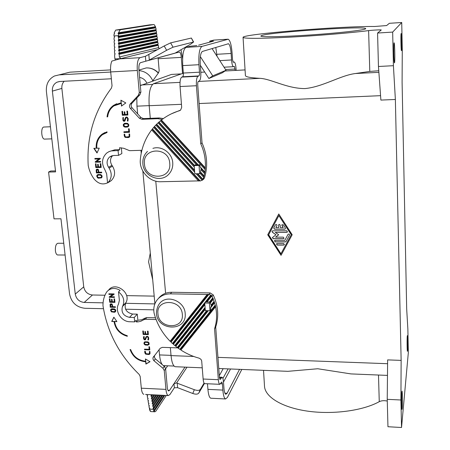 <?xml version="1.0" encoding="UTF-8"?>
<svg xmlns="http://www.w3.org/2000/svg" width="450" height="450" viewBox="0 0 450 450"><rect width="100%" height="100%" fill="white"/><g stroke="black" fill="none" stroke-linecap="round" stroke-linejoin="round"><path stroke-width="0.67" d="M365.541 28.862L365.709 28.659C366.756 25.678 271.176 32.057 261.782 35.488L260.831 36C260.319 37.243 282.471 36.855 310.489 34.954C338.49 33.064 363.786 30.218 365.541 28.862M401.726 22.5L389.357 23.304L386.623 25.56L374.558 26.499C341.494 26.004 242.061 34.149 243.062 37.356C244.08 38.694 259.206 38.655 288.444 37.243C316.299 35.786 350.246 32.974 368.618 30.611C372.358 30.111 381.549 29.649 381.257 29.981L377.572 33.036L378.456 66.482L380.886 100.08L395.37 99.472L401.141 360.382L387.636 359.893L387.231 399.336L387.956 426.735L401.535 427.5L408.341 352.53L407.869 329.164L406.682 308.97L402.092 82.266L402.277 50.068L401.726 22.5L392.664 32.091L393.418 65.7L395.37 99.472M292.191 234.754L281.036 255.33L267.722 234.787L278.775 213.975L292.191 234.754M183.336 73.192L153.534 83.711C149.985 86.214 148.534 93.544 149.186 105.711L150.289 118.316M155.784 181.17L165.594 293.259M170.347 347.631L171.051 355.613C171.726 362.239 173.087 365.94 175.14 366.716L175.759 366.739M278.781 213.986L267.784 234.697L281.087 255.234M280.952 253.755L291.296 234.664L278.865 215.584L268.656 234.787L280.952 253.755L291.246 234.754L278.865 215.584M284.704 229.179L274.528 229.213L273.741 228.043L275.456 224.82C276.396 224.19 276.885 224.443 276.93 225.585L275.85 227.61L278.702 227.604L278.64 224.837L279.388 224.404L280.181 225.045L280.339 227.593L283.196 227.588L281.846 224.826L283.286 224.786L285.351 227.976L285.412 228.729L284.704 229.179L285.39 228.774M283.618 243.501L284.411 244.631L283.702 245.087L277.256 245.076L276.463 243.928L277.166 243.495L283.618 243.501M286.065 241.521L285.379 241.92L275.237 241.909L274.449 240.761L275.153 240.328L284.822 240.328L288.051 234.36C288.968 233.73 289.468 233.977 289.541 235.097L286.065 241.521M275.546 237.156L283.275 237.15L284.074 238.292L283.359 238.742L273.189 238.742L272.402 237.589L275.963 234.776L272.334 232.239L272.048 231.232L272.739 230.811L286.678 230.771L287.477 231.913L286.762 232.369L275.282 232.391L278.685 234.771L275.546 237.156L278.651 234.748M281.931 224.691L281.964 225.506L283.196 227.588M278.724 224.702L278.702 227.604M275.529 224.708L273.803 227.953L274.584 229.123L284.754 229.089M276.542 243.799L277.312 244.98L283.759 244.991L284.4 244.671M288.096 234.287L284.822 240.328M274.528 240.626L275.299 241.819L285.435 241.824L286.082 241.498M275.282 232.391L286.819 232.279L287.454 231.958M272.132 231.097L272.396 232.155L275.963 234.776M272.486 237.454L273.246 238.652L283.416 238.652L284.051 238.331M243.067 37.406L245.407 75.487C245.407 76.86 250.256 77.811 259.948 78.339C271.052 78.846 286.802 88.56 304.881 88.582C322.942 86.918 340.234 75.426 355.455 73.519L369.787 71.421L378.765 70.746M140.321 85.624L171.478 74.424L180.692 73.924M164.261 365.659L163.637 365.631C161.578 364.882 160.211 361.311 159.536 354.932L159.064 349.723M154.896 303.84L142.847 171.062M141.227 153.203L140.968 150.334M137.661 113.912L136.957 106.161L136.817 97.763M354.904 374.068L350.966 373.911L317.756 368.752L287.859 371.329L284.676 371.194M263.526 370.333L264.493 386.038C264.814 396.714 281.559 407.312 306.996 411.058C332.381 414.827 362.863 410.805 379.26 401.67L378.495 375.036M402.165 408.516L401.946 409.461C401.524 409.393 401.406 395.454 401.799 391.973L402.007 391.106C402.424 391.23 402.548 404.848 402.165 408.516M401.141 33.536L401.186 33.542C401.647 33.896 401.929 50.333 401.484 50.664L401.428 50.664C400.973 50.411 400.686 33.654 401.141 33.536M394.509 62.831L394.419 62.831C393.801 62.415 393.452 43.054 394.065 42.812L394.144 42.829C394.768 43.369 395.111 62.297 394.509 62.831M407.267 336.139L407.402 335.582C407.728 335.661 407.858 347.901 407.559 350.685L407.419 351.293C407.087 351.264 406.963 338.782 407.267 336.139M401.141 360.382L400.916 399.994L401.535 427.5M392.664 32.091L377.572 33.036M393.418 65.7L378.456 66.482M387.276 401.062C384.182 400.404 381.504 400.607 379.26 401.67M400.916 399.994L387.231 399.336M196.858 45.534L190.35 46.226L186.019 47.368C183.336 49.123 182.244 55.198 182.751 65.604L183.33 73.046C183.431 75.111 183.212 76.354 182.666 76.764L181.738 77.113L198 76.269C196.695 77.316 196.172 80.471 196.419 85.731L200.751 143.797L202.033 142.926C207.203 154.575 208.035 166.213 204.525 177.84L203.107 179.572M171.512 113.771L180.596 110.093M202.033 142.926L197.747 85.157C197.651 83.064 197.859 81.804 198.377 81.377L199.249 81.011C200.526 79.954 201.037 76.849 200.79 71.691L200.25 64.249C199.912 56.97 200.621 52.706 202.382 51.446L228.426 43.746C229.759 44.578 230.659 47.812 231.126 53.46L231.547 59.968C231.874 63.906 232.487 66.144 233.393 66.69L234.281 66.403M200.751 143.797C204.289 151.571 205.813 159.598 205.318 167.873L205.178 169.594L160.436 120.802L158.991 122.034L198.242 164.846L195.064 164.925L194.186 165.583L194.816 173.784L199.648 173.683L200.666 172.868L200.424 171.906L204.097 175.911L202.843 179.814L200.227 181.001L152.449 128.897L152.257 129.291L199.564 180.877L200.227 181.001M194.186 165.583L199.029 165.465L199.89 164.807L200.036 166.736L204.862 172.063L204.097 175.911M204.587 173.638L200.97 169.689L200.424 171.906M205.178 169.594L204.862 172.063M199.89 164.807L198.242 164.846M236.16 70.38L236.047 68.636C235.738 64.772 235.136 62.567 234.242 62.016L233.263 62.286L232.526 59.597L232.104 53.117C231.446 45.056 230.158 40.427 228.246 39.223L202.016 46.384C199.485 48.133 198.467 54.242 198.945 64.704L199.496 72.186C199.597 74.261 199.389 75.504 198.877 75.921L198 76.269M235.192 70.431L234.382 66.398M210.572 41.946L213.57 41.136L209.751 41.119L213.756 40.112M215.775 47.441L217.058 56.34M196.566 164.886L158.051 122.884L158.991 122.034M158.721 122.355L197.578 164.734M158.051 122.884L156.679 124.194L194.451 165.386M194.692 172.176L153.664 127.429L154.496 126.478L194.535 170.145M154.282 126.849L194.586 170.809M200.323 65.239L208.868 78.491L212.732 75.859L200.362 56.661M208.868 78.491L222.356 72.776L226.024 70.284L212.051 48.555M212.732 75.859L226.024 70.284M181.738 77.113C180.354 78.159 179.792 81.304 180.056 86.535L181.693 107.331L180.607 110.081L179.477 110.706C172.839 112.708 166.821 115.808 161.432 120.009L205.318 167.873M197.814 173.722L203.04 179.421M203.721 177.362L200.053 173.362M199.564 180.877L160.712 181.738C150.064 182.188 139.984 171.996 140.22 161.021C140.996 149.434 144.81 139.061 151.661 129.898L152.257 129.291M153.664 127.429L152.449 128.897M194.304 167.091L155.79 125.094L154.496 126.478M155.79 125.094L156.679 124.194M160.436 120.802L161.432 120.009M197.274 173.734L202.843 179.814M202.219 180.382L196.138 173.756M198.551 181.035L151.661 129.898M161.134 120.302L205.425 168.609M156.437 124.538L194.197 165.724M200.441 167.243L201.167 168.649L204.896 172.721M201.167 168.649L200.97 169.689M200.672 172.783L204.081 176.501M140.968 117.512L139.382 118.237L130.433 108.472C129.279 106.993 129.201 105.514 130.196 104.029L138.313 95.344L139.303 92.649L140.895 92.059L139.911 94.736L131.833 103.382C130.838 104.856 130.916 106.329 132.064 107.803L140.968 117.512L143.449 118.586L141.879 119.312L157.832 118.693L159.322 117.962L143.449 118.586M96.998 175.179L98.139 174.482L100.839 174.561L102.054 175.871L102.043 177.075L101.571 177.75L98.522 178.217L97.538 177.834L96.677 175.984L97.701 174.606M98.286 169.397L98.983 172.232L101.677 172.17L101.739 172.8L96.362 172.918L96.176 169.847L97.048 169.155L98.286 169.397M95.811 167.574L95.422 163.828L96.019 163.811L96.339 166.933L97.864 166.894L97.599 164.312L98.201 164.295L98.466 166.882L100.53 166.832L100.215 163.704L100.811 163.693L101.194 167.445L95.811 167.574L95.67 163.822M94.866 158.456L100.266 158.31L100.305 158.692L96.638 161.55L100.586 161.449L100.648 162.079L95.254 162.219L95.214 161.837L98.876 158.985L94.933 159.086L94.866 158.456M96.823 148.219L99.231 148.151L97.009 152.994L93.819 148.314L96.221 148.241C95.782 142.301 97.751 137.599 102.122 134.123L106.999 131.822L107.066 132.48L102.476 134.674C98.291 138.015 96.407 142.526 96.823 148.219M124.442 114.508L124.189 111.825L124.808 111.797L125.061 114.486L127.198 114.396L126.894 111.15L127.513 111.122L127.879 115.026L122.31 115.251L121.939 111.358L122.558 111.33L122.867 114.576L124.661 114.418L124.419 111.814M126.112 136.997L128.869 136.693L129.206 135.855L129.032 134.038L129.651 134.016L129.746 136.502L129.257 137.244L128.312 137.571L125.106 137.385L124.29 136.102L124.11 134.207L124.723 134.19L125.027 136.395L126.112 136.997M123.289 118.457L123.435 120.015L124.194 120.707L125.499 117.546L126.36 117.028L127.176 117.157L128.227 118.688L128.008 120.892L127.755 121.202L127.322 120.802L127.676 118.766L126.979 117.703L125.938 117.956L125.1 120.572L124.335 121.286L123.469 121.14L122.918 120.201L122.833 117.866L123.064 117.427L123.559 117.737L123.289 118.457M123.323 124.436L124.74 123.272L127.536 123.306L128.779 124.65L128.756 125.899L128.261 126.613L127.328 127.063L125.106 127.147L124.099 126.765L123.48 126.096L123.221 124.858L124.346 123.39M121.196 103.483L114.008 105.851C110.329 108.472 108.214 112.14 107.668 116.859L107.049 116.882C107.584 111.904 109.794 108.034 113.676 105.278L121.129 102.825L120.881 100.192L125.814 102.943L121.444 106.11L121.416 103.393L116.927 104.349M128.812 131.642L128.543 128.784L129.161 128.762L129.487 132.266L123.941 132.463L123.879 131.811L129.026 131.535L128.767 128.773M139.303 92.649L137.306 70.47L110.694 71.933L112.039 85.821L111.386 88.177C94.258 111.032 86.535 136.8 88.211 165.482C89.134 170.314 91.046 174.741 93.938 178.768C98.55 184.331 103.657 185.377 109.271 181.901L109.26 181.811M141.879 150.306L129.549 150.666L123.778 148.286L119.565 147.741L119.751 149.664L114.874 149.805L109.373 151.481M162.191 119.424L157.832 118.693M139.382 118.237L141.879 119.312M101.351 177.913L98.752 178.082L97.774 177.699L96.992 176.648L97.234 175.044M100.901 177.446L101.756 176.445L101.188 175.191L98.505 174.977L97.656 175.393L97.346 176.664L98.528 177.587L100.901 177.446L101.475 176.794L101.464 175.989L100.282 175.067L97.909 175.213M101.728 172.676L96.593 172.789L96.334 170.252L96.638 169.307M98.387 172.243L98.308 169.942L97.442 169.65L96.756 170.1L96.891 172.277L98.387 172.243L98.078 170.072L96.851 169.926M100.53 166.832L100.457 163.699M97.864 166.894L97.847 164.301M101.183 167.327L96.041 167.445M100.637 161.961L95.49 162.09L95.451 161.713L99.112 158.861L95.169 158.968L95.113 158.451M105.008 133.2L107.061 132.441M96.221 148.241L96.457 148.123C96.024 142.194 97.987 137.492 102.353 134.021L104.76 132.593M97.138 152.719L94.129 148.303M127.198 114.396L127.119 111.139M127.867 114.941L122.535 115.161L122.169 111.347M129.285 137.211L125.325 137.278L124.509 135.99L124.341 134.201M128.869 136.693L129.364 136.148L129.263 134.032M124.425 120.611L126.129 117.124M124.836 121.078L123.694 121.044L123.323 120.544L122.889 118.941L123.199 117.506M127.896 121.033L127.541 120.707L127.963 119.407L127.733 118.097L126.889 117.512L126.219 117.731M127.957 126.844L124.763 126.928L123.699 125.994L123.542 124.335M127.569 126.304L128.447 125.291L127.862 123.998L125.094 123.823L124.239 124.228L123.907 125.556L125.117 126.495L127.569 126.304L128.171 125.617L128.171 124.785L127.35 123.924L124.498 124.031M107.679 116.775L107.28 116.786C107.814 111.814 110.025 107.944 113.906 105.188L116.713 103.714M121.663 105.953L121.416 103.393M121.129 102.825L121.129 100.328M129.476 132.171L124.161 132.356L124.11 131.805M174.904 53.241L190.761 44.111L193.41 42.081L173.042 47.188L166.635 50.293L164.194 45.956L145.401 56.289L140.012 57.679L119.779 58.871L120.909 58.596L119.312 57.009L119.222 54.321L158.293 45.292L157.669 44.752L118.586 53.685L119.222 54.321M137.306 70.47C136.901 63.236 137.807 58.973 140.012 57.679M140.895 92.059L138.921 69.986C138.69 65.88 139.202 63.45 140.456 62.691L148.686 60.379L166.635 50.293M181.029 49.883L182.61 58.708M175.854 52.954L179.46 52.014C180.371 52.459 180.979 54.242 181.294 57.375L182.531 73.26M158.068 57.848L159.171 70.672L158.574 72.703L152.634 81.017M110.694 71.933C110.317 67.348 110.7 63.731 111.847 61.087L119.779 58.871M109.086 182.042L111.341 180.551C115.239 176.377 115.622 171.579 112.5 166.157L111.954 165.358L108.546 167.276L109.097 168.081L112.5 166.157M163.35 118.575L159.322 117.962M121.314 147.803L121.866 153.562L118.541 155.368L113.647 155.503L109.586 157.011C106.661 159.947 106.312 163.367 108.546 167.276M112.517 155.627C110.047 158.552 109.862 161.797 111.954 165.358M118.541 155.368L118.074 150.547L111.167 150.93L108.799 151.734L106.689 153.062C101.841 157.832 101.25 163.417 104.906 169.819L106.65 173.874L107.561 182.936L107.949 182.61C111.876 178.397 112.258 173.554 109.097 168.081M109.271 181.901L107.561 182.936M199.648 173.683L199.029 165.465M119.751 149.664L118.074 150.547M156.296 30.769L156.538 32.524L118.721 39.516L118.654 37.491L156.296 30.769L155.661 30.223L118.013 36.861L118.592 35.646L113.974 35.955L114.626 37.086L114.036 37.8L114.103 39.819L114.744 40.449L114.154 41.164L114.221 43.178L114.857 43.813L114.266 44.522L114.334 46.541L114.975 47.171L114.379 47.886L114.452 49.899L115.087 50.535L114.497 51.244L114.564 53.258L115.2 53.893L114.609 54.602L114.705 57.285L114.958 58.95L120.909 58.596L157.866 49.523M119.177 52.976L119.109 50.957L157.899 42.401L158.136 44.139L119.177 52.976L118.586 53.685M119.064 49.613L118.997 47.593L157.5 39.504L157.736 41.248L119.064 49.613L118.468 50.321L119.109 50.957M118.952 46.249L118.879 44.229L157.101 36.602L157.337 38.346L118.952 46.249L118.356 46.958L118.997 47.593M118.834 42.885L118.766 40.86L156.696 33.688L156.938 35.438L118.834 42.885L118.243 43.594L118.879 44.229M118.721 39.516L118.125 40.23L118.766 40.86M118.013 36.861L118.654 37.491M158.293 45.292L158.614 47.599L159.311 48.707M114.958 58.95L115.386 59.957M113.974 35.955L113.985 34.419L114.654 33.694L114.126 33.047L115.689 30.099L149.749 24.84L154.097 24.553L155.537 26.702L155.149 27.309L155.841 27.849L118.603 34.11L118.035 33.469L120.285 29.784L153.911 24.553M118.592 35.646L118.603 34.11M118.609 36.146L156.133 29.599L155.841 27.849M155.661 30.223L156.133 29.599M156.696 33.688L156.066 33.142L118.125 40.23M156.066 33.142L156.538 32.524M157.101 36.602L156.465 36.056L156.938 35.438M156.465 36.056L118.243 43.594M157.5 39.504L156.87 38.959L118.356 46.958M156.87 38.959L157.337 38.346M157.899 42.401L157.269 41.861L157.736 41.248M157.269 41.861L118.468 50.321M157.669 44.752L158.136 44.139M118.738 32.732L155.537 26.702M155.149 27.309L118.035 33.469M164.194 45.956L170.618 42.868L191.362 38.042L193.646 42.069M180.529 349.442L215.544 305.736L215.19 305.168L179.826 349.335L180.529 349.442L180.883 350.032C186.587 353.728 192.679 356.445 199.164 358.183L200.925 359.286L201.684 360.844L203.13 379.024L218.334 379.699L214.543 328.793L215.696 327.026L219.454 377.702L220.028 379.553L222.069 377.257C222.778 377.584 223.245 379.103 223.476 381.825L223.931 388.08C224.246 391.804 224.871 393.879 225.816 394.307L227.104 393.272L239.546 369.349M170.37 293.85C164.413 293.901 159.801 296.19 156.532 300.729C154.114 304.402 153.304 308.537 154.091 313.121C156.842 323.758 162.191 333.146 170.134 341.28L207.163 294.491L170.37 293.85L171.743 292.264C166.185 292.292 161.769 294.334 158.496 298.389M171.743 292.264L210.184 292.916L213.21 294.879C218.216 305.775 219.043 316.485 215.696 327.026M210.285 303.03L210.358 301.804L209.413 303.114L209.993 310.736L210.78 309.606L210.645 307.822L211.438 305.702L210.285 303.03L213.266 299.289L213.143 298.389L212.692 297.934L209.458 301.995L207.023 301.944L211.748 296.004L211.472 295.29L208.136 294.289L207.163 294.491M210.645 307.822L210.915 307.446M179.826 349.335L178.273 348.249L208.294 310.697M206.674 310.657L177.261 347.501L177.941 347.631L178.273 348.249M177.261 347.501L175.764 346.343L205.222 309.381M205.082 307.496L174.786 345.544L175.455 345.701L175.764 346.343M174.786 345.544L173.351 344.317L204.862 304.667M210.808 295.099L172.412 343.474L173.059 343.654L173.351 344.317M172.412 343.474L171.034 342.169L208.794 294.519M170.134 341.28L170.764 341.488L171.034 342.169M173.059 343.654L204.789 303.705M212.692 297.934L211.748 296.004M210.966 307.356L214.543 302.878L214.059 301.41L211.123 305.083M215.19 305.168L214.543 302.878M177.941 347.631L207.461 310.674M175.455 345.701L205.149 308.419M218.334 379.699C218.571 382.455 219.049 383.996 219.769 384.322L221.833 381.983L222.396 383.805L222.857 390.088C223.307 395.404 224.207 398.363 225.551 398.964L227.407 397.457L241.808 369.444M214.059 301.41L213.266 299.289M228.15 368.882L222.907 378.484M223.161 368.679L219.308 375.75M211.202 398.244L210.78 398.222C209.351 397.614 208.395 394.667 207.922 389.374L207.484 383.754M203.13 379.024C203.377 381.769 203.884 383.304 204.649 383.625L204.885 383.636M214.543 328.793C216.844 321.772 217.187 314.432 215.572 306.765L215.544 305.736M180.883 350.032L215.572 306.765M170.764 341.488L208.136 294.289M207.023 301.944L205.577 301.877L204.739 303.019L209.413 303.114M206.37 301.714L211.472 295.29M210.375 301.86L213.143 298.389M210.358 301.804L209.458 301.995M211.438 305.702L214.459 301.916M209.993 310.736L205.324 310.629L204.739 303.019M204.424 383.512L198.793 393.069C197.758 394.358 195.75 394.493 192.763 393.486L177.615 387.686L174.352 387.787L169.92 394.543L168.283 395.572L145.586 394.431M178.076 347.884L162.349 347.355L160.178 348.306L153.028 357.604L152.944 358.971L153.731 360.529L162.906 368.246L164.256 370.558L165.949 389.385L141.317 388.198C141.727 391.86 142.566 393.907 143.837 394.346M154.609 355.371L154.322 356.906L155.143 358.678L164.273 366.351L162.906 368.246M108.63 290.048C115.262 281.076 131.558 292.815 125.978 302.574L125.601 303.317C124.133 309.088 126.472 312.666 132.615 314.044L137.278 314.156L137.863 320.259L141.761 319.753L145.192 318.077L143.724 319.753L145.367 319.264L156.105 319.545M155.481 317.812L146.829 317.593L145.192 318.077M203.799 292.809L192.004 292.607M174.352 387.787L173.993 383.67L169.549 390.364L168.626 390.943C167.951 390.69 167.507 389.509 167.287 387.399L165.611 368.651L164.273 366.351M168.283 395.572C167.107 395.139 166.326 393.075 165.949 389.385M137.278 314.156L134.246 317.481L134.674 321.879L129.977 321.756C121.483 321.857 114.525 311.248 118.468 304.172L119.374 300.397L118.519 291.904L120.127 290.357C115.02 287.438 110.638 287.848 106.971 291.594L105.868 293.327C103.871 297.113 102.909 301.247 102.983 305.719C107.207 332.134 119.272 355.039 139.168 374.434L140.181 376.442L141.317 388.198M114.587 298.896L114.008 298.884L114.306 301.787L112.303 301.748L112.056 299.346L111.476 299.334L111.724 301.736L110.244 301.702L109.946 298.806L109.367 298.794L109.727 302.276L114.941 302.383L114.587 298.896M111.364 311.833L114.396 312.277L115.267 311.923L115.819 310.95L115.571 309.831L114.57 308.942L111.954 308.762L111.082 309.111L110.537 310.089L111.364 311.833L110.751 309.87L111.105 309.099M109.215 297.304L114.435 297.399L114.379 296.814L110.554 296.741L114.114 294.255L114.081 293.901L108.855 293.811L108.917 294.396L112.736 294.463L109.176 296.949L109.215 297.304L109.401 296.792M115.453 307.356L115.391 306.771L112.781 306.714L112.123 304.065L110.925 303.789L110.076 304.391L110.239 307.238L115.453 307.356M114.593 321.536L116.904 321.598L113.861 317.188L111.712 321.463L114.019 321.525C115.329 329.141 119.762 334.063 127.322 336.302L127.26 335.717C120.06 333.534 115.836 328.804 114.593 321.536L116.741 321.368M145.643 361.238L145.429 358.954L150.036 361.693L145.912 364.089L145.699 361.806C138.009 360.979 132.801 356.889 130.072 349.549L130.663 349.571C133.312 356.563 138.308 360.45 145.643 361.238L145.659 359.089M144.551 349.723L149.811 349.914L149.518 346.804L148.933 346.781L149.169 349.318L144.495 349.149L144.551 349.723L144.714 349.155M145.716 333.962L145.491 331.582L144.906 331.566L145.131 333.945L143.634 333.9L143.364 331.026L142.774 331.009L143.106 334.463L148.382 334.626L148.061 331.166L147.471 331.149L147.741 334.024L145.716 333.962M144.849 341.786L143.91 342.979L144.146 344.087L145.148 344.976L147.791 345.189L149.153 344.256L149.012 342.782L148.011 341.893L144.849 341.786M148.669 354.51L149.563 354.285L150.03 353.661L149.957 351.467L149.372 351.444L149.462 353.402L148.539 353.936L145.89 353.649L145.282 351.298L144.697 351.276L144.861 352.952L145.626 354.139L148.669 354.51L145.817 353.897L145.232 353.233L144.917 351.281M147.223 336.819L148.016 337.387L148.23 338.558L147.819 339.677L148.23 340.054L148.691 339.272L148.691 337.871L148.162 336.752L147.257 336.302L146.115 336.69L144.855 339.384L144.141 338.732L144.276 336.729L143.809 336.426L143.421 337.821L143.82 339.261L144.669 339.896L145.457 339.767L146.531 337.078L147.414 336.583L146.531 337.078M137.863 320.259L136.361 321.941L138.077 321.874L140.805 321.266L143.724 319.753M136.361 321.941L136.192 320.192L134.674 321.879M114.306 301.787L114.244 298.89M111.724 301.736L111.718 299.34M114.924 302.169L109.946 302.068L109.609 298.8M115.476 311.709L112.528 312.007L111.583 311.614M114.862 311.456L115.386 310.078L114.615 309.268L112.297 309.127L111.487 309.583L114.677 309.656L115.228 310.838L114.266 311.692L111.673 311.377L111.122 310.202L111.487 309.583M114.413 297.186L109.434 297.09M114.109 294.204L110.554 296.741M112.736 294.463L109.131 294.188L109.097 293.816M115.431 307.136L110.458 307.024L110.424 303.964M112.207 306.703L112.247 304.791L111.291 304.161L110.734 304.493L111.915 304.678L112.207 306.703L110.762 306.669L110.734 304.493M114.019 321.525L111.926 321.238L113.918 317.272M114.233 321.3C115.509 328.809 119.863 333.714 127.294 336.015M149.917 361.626L146.109 363.842L145.89 361.558C138.324 360.759 133.144 356.76 130.354 349.56M149.788 349.661L144.748 349.481M149.169 349.318L149.147 346.787M147.741 334.024L147.684 331.155M145.131 333.945L145.119 331.571M148.359 334.384L143.303 334.226L142.993 331.014M149.006 344.481L147.982 344.953L145.344 344.739L144.174 343.479L144.354 342.141M148.438 344.222L148.792 342.996L148.022 342.186L145.682 342.022L144.714 342.652L145.485 342.264L148.112 342.596L148.652 343.777L147.667 344.61L145.046 344.272L144.557 343.637L144.714 342.652M149.873 353.914L148.86 354.268M149.316 353.655L149.709 352.811L149.586 351.456M148.494 339.739L148.028 339.452M145.08 339.317L146.205 336.628M145.586 339.548L144.861 339.66L144.017 339.024L143.618 337.584L143.848 336.454M148.011 339.474L148.365 337.669L147.414 336.583M118.519 291.904C123.463 295.841 124.903 300.471 122.839 305.786L122.456 306.529L125.601 303.317M134.246 317.481L129.544 317.363C123.345 315.962 120.983 312.351 122.456 306.529M146.97 394.504L147.099 395.291L147.752 395.82L147.274 396.293L147.527 397.8L148.179 398.329L147.696 398.801L147.954 400.303L148.601 400.832L148.123 401.304L148.376 402.801L149.023 403.329L148.545 403.796L148.798 405.293L149.445 405.821L148.967 406.282L149.22 407.773L149.867 408.302L149.451 409.129L153.664 409.365L152.961 408.471L153.439 408.004L153.191 406.513L160.847 395.201M160.054 395.162L152.544 405.984L153.191 406.513M153.023 405.517L152.775 404.021L158.856 395.1M158.051 395.061L152.123 403.493L152.775 404.021M152.606 403.026L152.353 401.524L156.836 394.999M156.021 394.959L151.706 400.995L152.353 401.524M152.184 400.522L151.937 399.021L154.789 394.897M153.962 394.853L151.284 398.492L151.937 399.021M151.768 398.019L151.515 396.512L152.713 394.791M151.875 394.751L150.862 395.978L151.515 396.512M151.346 395.505L151.217 394.718M162.034 395.257L153.439 408.004M162.816 395.297L153.607 408.999M153.664 409.365L153.906 410.411L163.98 395.359M166.281 395.471L155.857 411.182L154.873 411.801L153.484 410.782L153.906 410.411M164.751 395.398L154.221 411.176M149.451 409.129L149.692 410.175L150.396 410.614L150.007 410.946L150.874 411.581M150.007 410.946L150.283 410.546M149.389 408.769L149.766 408.218M147.662 395.747L147.274 396.293M148.084 398.256L147.696 398.801M148.506 400.753L148.123 401.304M148.928 403.251L148.545 403.796M149.344 405.737L148.967 406.282M152.719 279.799L148.573 261.9L150.289 253.029M184.984 367.116L173.993 383.67L176.614 382.956L194.349 389.711C197.342 390.724 199.356 390.594 200.385 389.317L204.064 383.085M110.706 72.045L59.057 74.886L54.467 75.994C48.611 79.059 45.922 84.201 46.395 91.412L55.598 171.889L48.578 172.046L54.011 218.841L60.958 218.796L69.559 293.996C71.342 302.496 76.438 307.254 84.847 308.284L103.461 308.706M44.786 139.095L44.443 139.112C41.394 139.084 40.629 127.823 43.627 127.052L50.434 126.748M57.87 254.976L57.583 254.976C56.481 254.683 55.749 253.294 55.395 250.802C55.198 246.24 56.059 243.726 57.988 243.259L63.759 243.27M48.578 172.046L50.693 171.011L55.485 170.904M125.578 309.212L153.787 309.853M111.358 78.767L59.788 81.489L56.981 82.187C53.646 83.987 52.11 86.962 52.38 91.114L75.268 294.098C76.303 299.07 79.284 301.854 84.201 302.445L103.078 302.839M125.606 303.311L154.868 303.919M146.829 83.053C145.277 79.897 142.864 78.024 139.59 77.439M138.977 70.588C145.311 71.252 149.917 74.644 152.792 80.775M104.957 295.228L92.464 294.998C87.649 294.429 84.735 291.713 83.734 286.847L61.875 88.403L52.38 91.114M64.181 81.259C62.387 83.194 61.622 85.573 61.875 88.403M154.198 296.128L126.608 295.622M380.571 95.67L199.114 103.545M181.457 104.31L149.186 105.711M387.596 363.713L217.946 357.368M193.703 356.462L171.051 355.613M259.948 78.339L198.27 81.45M180.017 82.373L153.534 83.711M378.877 72.337L355.455 73.519M245.064 69.913L224.994 70.982M200.829 72.264L204.716 72.056L200.829 72.276M183.341 73.209L182.565 73.249M171.478 74.424L180.653 73.941M159.536 354.932L171.028 355.359M136.957 106.161L149.181 105.632M141.334 84.977L152.488 84.414M157.956 313.836C158.709 329.152 184.14 329.918 182.329 314.421C181.586 298.856 155.908 298.401 157.956 313.836M368.618 30.611L369.787 71.421M144.444 163.969C142.251 147.24 168.907 146.407 169.746 163.35C171.686 180.163 145.299 180.63 144.444 163.969M227.818 39.223L213.412 40.134M235.102 69.041L225.557 69.553M233.049 62.083L234 62.027M219.819 60.637L231.547 59.968M216.917 54.292L231.126 53.46M198.562 45.174L212.732 41.366M186.019 47.368L202.016 46.384M210.656 41.158L210.707 41.912M212.676 41.383L212.653 41.102M182.751 65.604L198.945 64.704M183.33 73.046L199.496 72.186M182.666 76.764L198.877 75.921M180.056 86.535L196.419 85.731M203.265 178.892L204.525 177.84M180.411 110.239L179.477 110.706M138.313 95.344L139.911 94.736M145.401 56.289L145.828 61.211M181.294 57.375L158.164 58.725M174.898 53.218L148.483 60.486M113.175 150.688L114.874 149.805M130.433 108.472L132.064 107.803M130.196 104.029L131.833 103.382M119.312 57.009L158.614 47.599M120.285 29.784L115.689 30.099M148.838 54.613L149.304 60.036M148.686 60.379L175.995 52.869M173.042 47.188L170.618 42.868M191.362 38.042L193.41 42.081M230.58 368.983L223.487 382.033M224.893 393.165L227.104 393.272M219.471 377.876L221.141 377.949M219.763 379.243L220.404 379.271M222.857 390.088L207.922 389.374M222.396 383.805L220.652 383.726M212.034 296.499L213.21 294.879M208.991 294.525L210.184 292.916M155.346 358.886L153.939 360.748M169.549 390.364L167.968 390.285M122.839 305.786L125.978 302.574M129.544 317.363L132.615 314.044M146.829 317.593L145.367 319.264M165.611 368.651L164.256 370.558M167.721 365.799L165.623 368.752M177.615 387.686L177.227 383.158M186.986 367.2L176.614 382.956M192.763 393.486L194.349 389.711M198.793 393.069L200.385 389.317M65.492 73.254L69.969 72.174L110.559 69.913L69.969 72.174L59.057 74.886M158.411 72.906C155.098 69.463 151.116 67.798 146.475 67.911L146.239 67.928M138.932 70.104L146.233 67.928C150.891 67.781 154.901 69.497 158.271 73.08M83.734 286.847L75.268 294.098M92.464 294.998L84.201 302.445M163.637 365.631L174.088 366.058M387.478 375.401L350.966 373.911M287.859 371.329L218.773 368.499M202.247 367.824L175.14 366.716M185.181 313.442C187.161 331.903 157.247 331.29 156.409 313.251C157.725 290.632 184.641 298.44 185.181 313.442M245.064 69.902L225.017 70.971M152.904 148.376C161.741 145.463 172.226 153.056 172.744 162.709C173.031 167.153 171.737 170.961 168.868 174.127C160.701 183.527 143.466 176.456 142.869 163.71C142.532 158.794 144.079 154.688 147.521 151.397M224.038 67.196L233.393 66.69M228.043 43.768L228.426 43.746M209.751 41.119L209.818 42.148M202.882 179.758L204.002 178.824M109.586 157.011L111.892 155.784M107.949 182.61L111.341 180.551M219.414 377.139L221.85 377.246M225.551 398.964L210.78 398.222M204.649 383.625L219.769 384.322M153.99 356.152L153.253 357.114M164.481 366.514L165.071 365.692M150.671 411.57L154.873 411.801M51.823 138.859L44.443 139.112M65.098 255.015L57.583 254.976M59.535 81.506L56.981 82.187"/></g></svg>
